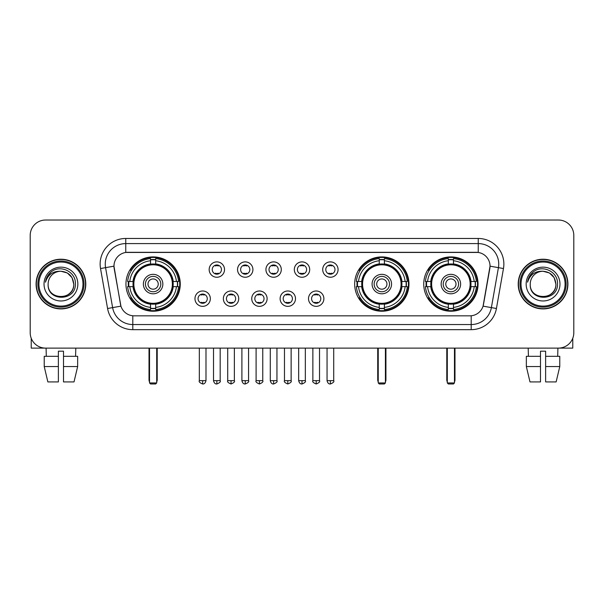 <?xml version="1.0" encoding="UTF-8"?>
<svg xmlns="http://www.w3.org/2000/svg" width="604" height="604" viewBox="0 0 604 604"><rect width="100%" height="100%" fill="white"/><g stroke="black" fill="none" stroke-linecap="round" stroke-linejoin="round"><path stroke-width="0.91" d="M354.669 284.069A27.157 27.157 0 0 0 381.826 311.219A27.157 27.157 0 0 0 408.976 284.069A27.157 27.157 0 0 0 381.826 256.911A27.157 27.157 0 0 0 354.669 284.069M423.736 284.069A27.157 27.157 0 0 0 450.886 311.219A27.157 27.157 0 0 0 478.043 284.069A27.157 27.157 0 0 0 450.886 256.911A27.157 27.157 0 0 0 423.736 284.069M125.957 284.069A27.157 27.157 0 0 0 153.114 311.219A27.157 27.157 0 0 0 180.264 284.069A27.157 27.157 0 0 0 153.114 256.911A27.157 27.157 0 0 0 125.957 284.069M210.343 298.67A7.686 7.686 0 0 1 202.657 306.356A7.686 7.686 0 0 1 194.971 298.67A7.686 7.686 0 0 1 202.657 290.985A7.686 7.686 0 0 1 210.343 298.67M198.044 298.67A4.613 4.613 0 0 0 202.657 303.284A4.613 4.613 0 0 0 207.27 298.67A4.613 4.613 0 0 0 202.657 294.057A4.613 4.613 0 0 0 198.044 298.67M238.723 298.67A7.686 7.686 0 0 1 231.038 306.356A7.686 7.686 0 0 1 223.352 298.67A7.686 7.686 0 0 1 231.038 290.985A7.686 7.686 0 0 1 238.723 298.67M226.432 298.67A4.613 4.613 0 0 0 231.038 303.284A4.613 4.613 0 0 0 235.651 298.67A4.613 4.613 0 0 0 231.038 294.057A4.613 4.613 0 0 0 226.432 298.67M267.111 298.67A7.686 7.686 0 0 1 259.426 306.356A7.686 7.686 0 0 1 251.74 298.67A7.686 7.686 0 0 1 259.426 290.985A7.686 7.686 0 0 1 267.111 298.67M254.812 298.67A4.613 4.613 0 0 0 259.426 303.284A4.613 4.613 0 0 0 264.039 298.67A4.613 4.613 0 0 0 259.426 294.057A4.613 4.613 0 0 0 254.812 298.67M295.492 298.67A7.686 7.686 0 0 1 287.806 306.356A7.686 7.686 0 0 1 280.12 298.67A7.686 7.686 0 0 1 287.806 290.985A7.686 7.686 0 0 1 295.492 298.67M283.201 298.67A4.613 4.613 0 0 0 287.806 303.284A4.613 4.613 0 0 0 292.419 298.67A4.613 4.613 0 0 0 287.806 294.057A4.613 4.613 0 0 0 283.201 298.67M323.88 298.67A7.686 7.686 0 0 1 316.194 306.356A7.686 7.686 0 0 1 308.508 298.67A7.686 7.686 0 0 1 316.194 290.985A7.686 7.686 0 0 1 323.88 298.67M311.581 298.67A4.613 4.613 0 0 0 316.194 303.284A4.613 4.613 0 0 0 320.799 298.67A4.613 4.613 0 0 0 316.194 294.057A4.613 4.613 0 0 0 311.581 298.67M224.529 269.565A7.686 7.686 0 0 1 216.851 277.251A7.686 7.686 0 0 1 209.165 269.565A7.686 7.686 0 0 1 216.851 261.887A7.686 7.686 0 0 1 224.529 269.565M212.238 269.565A4.613 4.613 0 0 0 216.851 274.178A4.613 4.613 0 0 0 221.457 269.565A4.613 4.613 0 0 0 216.851 264.96A4.613 4.613 0 0 0 212.238 269.565M252.917 269.565A7.686 7.686 0 0 1 245.232 277.251A7.686 7.686 0 0 1 237.546 269.565A7.686 7.686 0 0 1 245.232 261.887A7.686 7.686 0 0 1 252.917 269.565M240.618 269.565A4.613 4.613 0 0 0 245.232 274.178A4.613 4.613 0 0 0 249.845 269.565A4.613 4.613 0 0 0 245.232 264.96A4.613 4.613 0 0 0 240.618 269.565M281.298 269.565A7.686 7.686 0 0 1 273.62 277.251A7.686 7.686 0 0 1 265.934 269.565A7.686 7.686 0 0 1 273.62 261.887A7.686 7.686 0 0 1 281.298 269.565M269.007 269.565A4.613 4.613 0 0 0 273.62 274.178A4.613 4.613 0 0 0 278.225 269.565A4.613 4.613 0 0 0 273.62 264.96A4.613 4.613 0 0 0 269.007 269.565M309.686 269.565A7.686 7.686 0 0 1 302 277.251A7.686 7.686 0 0 1 294.314 269.565A7.686 7.686 0 0 1 302 261.887A7.686 7.686 0 0 1 309.686 269.565M297.387 269.565A4.613 4.613 0 0 0 302 274.178A4.613 4.613 0 0 0 306.613 269.565A4.613 4.613 0 0 0 302 264.96A4.613 4.613 0 0 0 297.387 269.565M338.066 269.565A7.686 7.686 0 0 1 330.38 277.251A7.686 7.686 0 0 1 322.702 269.565A7.686 7.686 0 0 1 330.38 261.887A7.686 7.686 0 0 1 338.066 269.565M325.775 269.565A4.613 4.613 0 0 0 330.38 274.178A4.613 4.613 0 0 0 334.993 269.565A4.613 4.613 0 0 0 330.38 264.96A4.613 4.613 0 0 0 325.775 269.565M107.572 308.501L100.528 268.538A25.617 25.617 0 0 1 125.753 238.467L478.247 238.467A25.617 25.617 0 0 1 503.472 268.538L496.428 308.501A25.617 25.617 0 0 1 471.203 329.663L132.797 329.663A25.617 25.617 0 0 1 107.572 308.501L120.928 306.145L114.179 268.538A13.832 13.832 0 0 1 127.799 252.306L476.201 252.306A13.832 13.832 0 0 1 489.821 268.538L483.494 304.401A13.832 13.832 0 0 1 469.874 315.832L134.126 315.832A13.832 13.832 0 0 1 120.506 304.401L113.967 266.168L105.572 267.647A20.491 20.491 0 0 1 125.753 243.593L478.247 243.593A20.491 20.491 0 0 1 498.428 267.647L491.384 307.61A20.491 20.491 0 0 1 471.203 324.544L132.797 324.544A20.491 20.491 0 0 1 112.616 307.61L105.572 267.647A20.491 20.491 0 0 1 105.262 264.084M128.395 286.628A24.847 24.847 0 0 1 128.395 281.509M426.175 286.628A24.847 24.847 0 0 1 426.175 281.509M357.107 286.628A24.847 24.847 0 0 1 357.107 281.509M36.089 284.069A24.847 24.847 0 0 0 60.944 308.916A24.847 24.847 0 0 0 85.791 284.069A24.847 24.847 0 0 0 60.944 259.222A24.847 24.847 0 0 0 36.089 284.069M518.209 284.069A24.847 24.847 0 0 0 543.056 308.916A24.847 24.847 0 0 0 567.911 284.069A24.847 24.847 0 0 0 543.056 259.222A24.847 24.847 0 0 0 518.209 284.069M125.753 238.467L125.753 252.457L478.247 252.457L478.247 238.467M113.967 266.137L114.118 264.084M469.874 315.832L134.126 315.832M503.472 268.538L490.033 266.168L483.072 306.145L496.428 308.501M483.494 304.401L483.411 304.839M120.589 304.839L120.506 304.401M573.8 235.394A15.372 15.372 0 0 0 558.428 220.022L45.572 220.022A15.372 15.372 0 0 0 30.2 235.394L30.2 332.744A15.372 15.372 0 0 0 45.572 348.108L558.428 348.108A15.372 15.372 0 0 0 573.8 332.744L573.8 235.394L573.8 332.744M30.2 235.394L30.2 332.744M558.428 220.022L45.572 220.022M45.572 348.108L558.428 348.108M31.227 338.263L31.227 348.108L90.66 348.108M44.228 356.307L44.228 366.553L47.867 381.924L44.228 366.553L44.228 356.307L58.377 356.307L58.377 351.188L63.503 351.188L63.503 356.307L77.652 356.307L77.652 366.553L74.013 381.924L77.652 366.553L63.503 366.553L63.503 356.307M75.802 348.108L75.575 356.307M58.377 356.307L58.377 381.924L47.867 381.924M44.228 366.553L58.377 366.553M74.013 381.924L63.503 381.924L63.503 366.553M46.085 348.108L46.304 356.307M82.975 284.069A22.031 22.031 0 0 0 60.944 262.038A22.031 22.031 0 0 0 38.913 284.069A22.031 22.031 0 0 0 60.944 306.1A22.031 22.031 0 0 0 82.975 284.069M83.994 284.069A23.058 23.058 0 0 0 60.944 261.011A23.058 23.058 0 0 0 37.886 284.069A23.058 23.058 0 0 0 60.944 307.126A23.058 23.058 0 0 0 83.994 284.069M85.534 284.069A24.59 24.59 0 0 0 60.944 259.478A24.59 24.59 0 0 0 36.346 284.069A24.59 24.59 0 0 0 60.944 308.659A24.59 24.59 0 0 0 85.534 284.069M73.748 284.069C72.986 276.285 68.72 272.019 60.944 271.256L67.346 272.978L72.035 277.666L73.748 284.069L72.035 277.666L67.346 272.978L60.944 271.256L67.346 272.978L72.035 277.666L73.748 284.069L72.035 277.666L67.346 272.978L60.944 271.256L67.346 272.978L72.035 277.666L73.748 284.069C74.534 300.588 47.346 300.588 48.131 284.069C46.991 301.841 75.968 301.449 75.364 284.069C76.315 271.868 60.332 264.114 51.121 271.974C47.905 274.654 46.025 278.067 45.474 282.204C47.89 274.578 53.046 270.924 60.944 271.256L67.346 272.978L72.035 277.666L73.748 284.069C74.534 300.588 47.346 300.588 48.131 284.069C47.346 300.588 74.534 300.588 73.748 284.069C74.534 300.588 47.346 300.588 48.131 284.069C47.346 300.588 74.534 300.588 73.748 284.069C74.534 300.588 47.346 300.588 48.131 284.069C47.346 300.588 74.534 300.588 73.748 284.069C74.534 300.588 47.346 300.588 48.131 284.069C47.346 300.588 74.534 300.588 73.748 284.069C74.534 300.588 47.346 300.588 48.131 284.069C47.346 300.588 74.534 300.588 73.748 284.069C74.534 300.588 47.346 300.588 48.131 284.069C47.346 300.588 74.534 300.588 73.748 284.069C74.534 300.588 47.346 300.588 48.131 284.069A12.812 12.812 0 0 1 60.944 271.256L67.346 272.978L72.035 277.666L73.748 284.069C74.262 294.012 61.48 300.611 53.68 294.616M44.032 284.069A16.904 16.904 0 0 0 60.944 300.973A16.904 16.904 0 0 0 77.848 284.069A16.904 16.904 0 0 0 60.944 267.157A16.904 16.904 0 0 0 44.032 284.069M51.114 271.974L47.339 276.466M47.104 276.904L47.444 276.285L47.104 276.904M173.031 286.628A20.083 20.083 0 0 0 155.673 264.144L155.673 264.144A20.083 20.083 0 0 0 133.19 286.628A20.083 20.083 0 0 0 173.031 286.628L173.031 286.628A20.083 20.083 0 0 1 155.673 303.986L155.673 307.391A23.465 23.465 0 0 0 176.436 286.628L178.603 286.628A25.617 25.617 0 0 1 155.673 309.558L155.673 307.391M128.909 286.628A24.334 24.334 0 0 1 128.909 281.509M155.673 259.863A24.334 24.334 0 0 0 150.547 259.863M177.312 281.509A24.334 24.334 0 0 1 177.312 286.628M176.436 281.509L178.603 281.509A25.617 25.617 0 0 0 155.673 258.58L155.673 263.903A20.325 20.325 0 0 1 173.273 281.509L176.436 281.509A23.465 23.465 0 0 0 155.673 260.739M129.785 286.628L127.625 286.628A25.617 25.617 0 0 0 150.547 309.558L150.547 304.227A20.325 20.325 0 0 1 132.948 286.628L129.785 286.628A23.465 23.465 0 0 0 150.547 307.391M176.436 286.628L173.273 286.628A20.325 20.325 0 0 1 155.673 304.227L155.673 303.986M133.19 286.628L133.19 286.628A20.083 20.083 0 0 0 150.547 303.986M155.673 308.267A24.334 24.334 0 0 1 150.547 308.267M150.547 260.739L150.547 258.58A25.617 25.617 0 0 0 127.625 281.509L132.948 281.509A20.325 20.325 0 0 1 150.547 263.903L150.547 260.739A23.465 23.465 0 0 0 129.785 281.509M172.374 284.069A19.268 19.268 0 0 1 153.114 303.329A19.268 19.268 0 0 1 133.846 284.069A19.268 19.268 0 0 1 153.114 264.801A19.268 19.268 0 0 1 172.374 284.069M162.846 284.069A9.732 9.732 0 0 0 153.114 274.337A9.732 9.732 0 0 0 143.375 284.069A9.732 9.732 0 0 0 153.114 293.801A9.732 9.732 0 0 0 162.846 284.069M160.8 284.069A7.686 7.686 0 0 0 153.114 276.383A7.686 7.686 0 0 0 145.428 284.069A7.686 7.686 0 0 0 153.114 291.755A7.686 7.686 0 0 0 160.8 284.069M158.233 284.069A5.126 5.126 0 0 1 153.114 289.188A5.126 5.126 0 0 1 147.988 284.069A5.126 5.126 0 0 1 153.114 278.942A5.126 5.126 0 0 1 158.233 284.069A5.126 5.126 0 0 1 153.114 289.188A5.126 5.126 0 0 1 147.988 284.069A5.126 5.126 0 0 1 153.114 278.942A5.126 5.126 0 0 1 158.233 284.069M131.551 270.237L130.343 270.237A26.644 26.644 0 0 1 179.75 284.069A26.644 26.644 0 0 1 130.343 297.9L131.551 297.9M149.528 348.108L149.528 382.951L156.7 382.951L156.7 348.108M149.528 382.951L150.547 383.978L155.673 383.978L156.7 382.951M401.743 286.628A20.083 20.083 0 0 0 384.386 264.144L384.386 264.144A20.083 20.083 0 0 0 361.902 286.628A20.083 20.083 0 0 0 401.743 286.628L401.743 286.628A20.083 20.083 0 0 1 384.386 303.986L384.386 307.391A23.465 23.465 0 0 0 405.148 286.628L407.315 286.628A25.617 25.617 0 0 1 384.386 309.558L384.386 307.391M357.621 286.628A24.334 24.334 0 0 1 357.621 281.509M384.386 259.863A24.334 24.334 0 0 0 379.259 259.863M406.024 281.509A24.334 24.334 0 0 1 406.024 286.628M405.148 281.509L407.315 281.509A25.617 25.617 0 0 0 384.386 258.58L384.386 263.903A20.325 20.325 0 0 1 401.985 281.509L405.148 281.509A23.465 23.465 0 0 0 384.386 260.739M358.497 286.628L356.337 286.628A25.617 25.617 0 0 0 379.259 309.558L379.259 304.227A20.325 20.325 0 0 1 361.66 286.628L358.497 286.628A23.465 23.465 0 0 0 379.259 307.391M405.148 286.628L401.985 286.628A20.325 20.325 0 0 1 384.386 304.227L384.386 303.986M361.902 286.628L361.902 286.628A20.083 20.083 0 0 0 379.259 303.986M384.386 308.267A24.334 24.334 0 0 1 379.259 308.267M379.259 260.739L379.259 258.58A25.617 25.617 0 0 0 356.337 281.509L361.66 281.509A20.325 20.325 0 0 1 379.259 263.903L379.259 260.739A23.465 23.465 0 0 0 358.497 281.509M401.086 284.069A19.268 19.268 0 0 1 381.826 303.329A19.268 19.268 0 0 1 362.559 284.069A19.268 19.268 0 0 1 381.826 264.801A19.268 19.268 0 0 1 401.086 284.069M391.558 284.069A9.732 9.732 0 0 0 381.826 274.337A9.732 9.732 0 0 0 372.087 284.069A9.732 9.732 0 0 0 381.826 293.801A9.732 9.732 0 0 0 391.558 284.069M389.512 284.069A7.686 7.686 0 0 0 381.826 276.383A7.686 7.686 0 0 0 374.14 284.069A7.686 7.686 0 0 0 381.826 291.755A7.686 7.686 0 0 0 389.512 284.069M386.945 284.069A5.126 5.126 0 0 1 381.826 289.188A5.126 5.126 0 0 1 376.7 284.069A5.126 5.126 0 0 1 381.826 278.942A5.126 5.126 0 0 1 386.945 284.069A5.126 5.126 0 0 1 381.826 289.188A5.126 5.126 0 0 1 376.7 284.069A5.126 5.126 0 0 1 381.826 278.942A5.126 5.126 0 0 1 386.945 284.069M360.263 270.237L359.055 270.237A26.644 26.644 0 0 1 408.463 284.069A26.644 26.644 0 0 1 359.055 297.9L360.263 297.9M378.24 348.108L378.24 382.951L385.412 382.951L385.412 348.108M378.24 382.951L379.259 383.978L384.386 383.978L385.412 382.951M470.81 286.628A20.083 20.083 0 0 0 453.453 264.144L453.453 264.144A20.083 20.083 0 0 0 430.969 286.628A20.083 20.083 0 0 0 470.81 286.628L470.81 286.628A20.083 20.083 0 0 1 453.453 303.986L453.453 307.391A23.465 23.465 0 0 0 474.216 286.628L476.375 286.628A25.617 25.617 0 0 1 453.453 309.558L453.453 307.391M426.688 286.628A24.334 24.334 0 0 1 426.688 281.509M453.453 259.863A24.334 24.334 0 0 0 448.327 259.863M475.091 281.509A24.334 24.334 0 0 1 475.091 286.628M474.216 281.509L476.375 281.509A25.617 25.617 0 0 0 453.453 258.58L453.453 263.903A20.325 20.325 0 0 1 471.052 281.509L474.216 281.509A23.465 23.465 0 0 0 453.453 260.739M427.564 286.628L425.397 286.628A25.617 25.617 0 0 0 448.327 309.558L448.327 304.227A20.325 20.325 0 0 1 430.728 286.628L427.564 286.628A23.465 23.465 0 0 0 448.327 307.391M474.216 286.628L471.052 286.628A20.325 20.325 0 0 1 453.453 304.227L453.453 303.986M430.969 286.628L430.969 286.628A20.083 20.083 0 0 0 448.327 303.986M453.453 308.267A24.334 24.334 0 0 1 448.327 308.267M448.327 260.739L448.327 258.58A25.617 25.617 0 0 0 425.397 281.509L430.728 281.509A20.325 20.325 0 0 1 448.327 263.903L448.327 260.739A23.465 23.465 0 0 0 427.564 281.509M470.154 284.069A19.268 19.268 0 0 1 450.886 303.329A19.268 19.268 0 0 1 431.626 284.069A19.268 19.268 0 0 1 450.886 264.801A19.268 19.268 0 0 1 470.154 284.069M460.626 284.069A9.732 9.732 0 0 0 450.886 274.337A9.732 9.732 0 0 0 441.154 284.069A9.732 9.732 0 0 0 450.886 293.801A9.732 9.732 0 0 0 460.626 284.069M458.572 284.069A7.686 7.686 0 0 0 450.886 276.383A7.686 7.686 0 0 0 443.2 284.069A7.686 7.686 0 0 0 450.886 291.755A7.686 7.686 0 0 0 458.572 284.069M456.012 284.069A5.126 5.126 0 0 1 450.886 289.188A5.126 5.126 0 0 1 445.767 284.069A5.126 5.126 0 0 1 450.886 278.942A5.126 5.126 0 0 1 456.012 284.069A5.126 5.126 0 0 1 450.886 289.188A5.126 5.126 0 0 1 445.767 284.069A5.126 5.126 0 0 1 450.886 278.942A5.126 5.126 0 0 1 456.012 284.069M429.323 270.237L428.115 270.237A26.644 26.644 0 0 1 477.53 284.069A26.644 26.644 0 0 1 428.115 297.9L429.323 297.9M447.3 348.108L447.3 382.951L454.472 382.951L454.472 348.108M447.3 382.951L448.327 383.978L453.453 383.978L454.472 382.951M215.311 273.914L215.311 273.189A3.934 3.934 0 0 0 218.384 273.189L218.384 273.914M218.384 265.224L218.384 265.949A3.934 3.934 0 0 0 215.311 265.949L215.311 265.224M243.691 273.914L243.691 273.189A3.934 3.934 0 0 0 246.772 273.189L246.772 273.914M246.772 265.224L246.772 265.949A3.934 3.934 0 0 0 243.691 265.949L243.691 265.224M272.079 273.914L272.079 273.189A3.934 3.934 0 0 0 275.152 273.189L275.152 273.914M275.152 265.224L275.152 265.949A3.934 3.934 0 0 0 272.079 265.949L272.079 265.224M300.46 273.914L300.46 273.189A3.934 3.934 0 0 0 303.54 273.189L303.54 273.914M303.54 265.224L303.54 265.949A3.934 3.934 0 0 0 300.46 265.949L300.46 265.224M328.848 273.914L328.848 273.189A3.934 3.934 0 0 0 331.921 273.189L331.921 273.914M331.921 265.224L331.921 265.949A3.934 3.934 0 0 0 328.848 265.949L328.848 265.224M201.117 303.019L201.117 302.287A3.934 3.934 0 0 0 204.19 302.287L204.19 303.019M204.19 294.322L204.19 295.054A3.934 3.934 0 0 0 201.117 295.054L201.117 294.322M229.505 303.019L229.505 302.287A3.934 3.934 0 0 0 232.578 302.287L232.578 303.019M232.578 294.322L232.578 295.054A3.934 3.934 0 0 0 229.505 295.054L229.505 294.322M257.885 303.019L257.885 302.287A3.934 3.934 0 0 0 260.958 302.287L260.958 303.019M260.958 294.322L260.958 295.054A3.934 3.934 0 0 0 257.885 295.054L257.885 294.322M286.273 303.019L286.273 302.287A3.934 3.934 0 0 0 289.346 302.287L289.346 303.019M289.346 294.322L289.346 295.054A3.934 3.934 0 0 0 286.273 295.054L286.273 294.322M314.654 303.019L314.654 302.287A3.934 3.934 0 0 0 317.727 302.287L317.727 303.019M317.727 294.322L317.727 295.054A3.934 3.934 0 0 0 314.654 295.054L314.654 294.322M572.773 338.263L572.773 348.108L513.34 348.108M540.497 356.307L540.497 366.553L526.348 366.553L529.987 381.924L526.348 366.553L526.348 356.307L540.497 356.307L540.497 351.188L545.623 351.188L545.623 356.307L559.772 356.307L559.772 366.553L556.133 381.924L559.772 366.553L545.623 366.553L545.623 356.307M557.915 348.108L557.696 356.307M540.497 366.553L540.497 381.924L529.987 381.924M556.133 381.924L545.623 381.924L545.623 366.553M528.198 348.108L528.424 356.307M565.087 284.069A22.031 22.031 0 0 0 543.056 262.038A22.031 22.031 0 0 0 521.025 284.069A22.031 22.031 0 0 0 543.056 306.1A22.031 22.031 0 0 0 565.087 284.069M566.114 284.069A23.058 23.058 0 0 0 543.056 261.011A23.058 23.058 0 0 0 520.006 284.069A23.058 23.058 0 0 0 543.056 307.126A23.058 23.058 0 0 0 566.114 284.069M567.654 284.069A24.59 24.59 0 0 0 543.056 259.478A24.59 24.59 0 0 0 518.466 284.069A24.59 24.59 0 0 0 543.056 308.659A24.59 24.59 0 0 0 567.654 284.069M530.252 284.069A12.812 12.812 0 0 1 543.056 271.256L549.466 272.978L554.155 277.666L555.869 284.069L554.155 277.666L549.466 272.978L543.056 271.256L549.466 272.978L554.155 277.666L555.869 284.069L554.155 277.666L549.466 272.978L543.056 271.256L549.466 272.978L554.155 277.666L555.869 284.069L554.155 277.666L549.466 272.978L543.056 271.256L549.466 272.978L554.155 277.666L555.869 284.069C556.654 300.588 529.466 300.588 530.252 284.069C529.112 301.841 558.088 301.449 557.484 284.069C558.436 271.868 542.452 264.114 533.241 271.974C530.025 274.654 528.145 278.067 527.586 282.204C530.002 274.578 535.159 270.924 543.056 271.256L549.466 272.978L554.155 277.666L555.869 284.069C556.654 300.588 529.466 300.588 530.252 284.069C529.466 300.588 556.654 300.588 555.869 284.069C556.654 300.588 529.466 300.588 530.252 284.069C529.466 300.588 556.654 300.588 555.869 284.069C556.654 300.588 529.466 300.588 530.252 284.069C529.466 300.588 556.654 300.588 555.869 284.069C556.654 300.588 529.466 300.588 530.252 284.069C529.466 300.588 556.654 300.588 555.869 284.069C556.654 300.588 529.466 300.588 530.252 284.069C529.466 300.588 556.654 300.588 555.869 284.069C556.382 294.012 543.592 300.611 535.793 294.616M543.056 271.256C550.84 272.019 555.106 276.285 555.869 284.069M526.152 284.069A16.904 16.904 0 0 0 543.056 300.973A16.904 16.904 0 0 0 559.968 284.069A16.904 16.904 0 0 0 543.056 267.157A16.904 16.904 0 0 0 526.152 284.069M533.234 271.974L529.459 276.466M529.225 276.904L529.565 276.285M471.203 315.771L471.203 329.663M132.797 329.663L132.797 315.771M100.528 268.538L105.572 267.647M149.014 348.108L149.014 379.878L149.528 379.878M153.114 289.188A5.126 5.126 0 0 1 147.988 284.069A5.126 5.126 0 0 1 153.114 278.942M156.7 379.878L157.214 379.878L157.214 348.108M150.547 308.501A24.568 24.568 0 0 0 155.673 308.501M177.546 286.628A24.568 24.568 0 0 0 177.546 281.509M155.673 259.637A24.568 24.568 0 0 0 150.547 259.637M377.726 348.108L377.726 379.878L378.24 379.878M381.826 289.188A5.126 5.126 0 0 1 376.7 284.069A5.126 5.126 0 0 1 381.826 278.942M385.412 379.878L385.926 379.878L385.926 348.108M379.259 308.501A24.568 24.568 0 0 0 384.386 308.501M406.258 286.628A24.568 24.568 0 0 0 406.258 281.509M384.386 259.637A24.568 24.568 0 0 0 379.259 259.637M446.786 348.108L446.786 379.878L447.3 379.878M450.886 289.188A5.126 5.126 0 0 1 445.767 284.069A5.126 5.126 0 0 1 450.886 278.942M454.472 379.878L454.986 379.878L454.986 348.108M448.327 308.501A24.568 24.568 0 0 0 453.453 308.501M475.318 286.628A24.568 24.568 0 0 0 475.318 281.509M453.453 259.637A24.568 24.568 0 0 0 448.327 259.637M216.851 380.648L213.514 380.648C214.095 383.019 215.213 384.129 216.851 383.978L216.851 380.648L220.181 380.648L220.181 348.108M245.232 380.648L241.902 380.648C242.483 383.019 243.593 384.129 245.232 383.978L245.232 380.648L248.561 380.648L248.561 348.108M273.62 380.648L270.282 380.648C270.864 383.019 271.974 384.129 273.62 383.978L273.62 380.648L276.949 380.648L276.949 348.108M302 380.648L298.67 380.648C299.252 383.019 300.362 384.129 302 383.978L302 380.648L305.33 380.648L305.33 348.108M330.38 380.648L327.051 380.648C327.632 383.019 328.742 384.129 330.38 383.978L330.38 380.648L333.718 380.648L333.718 348.108M202.657 380.648L199.328 380.648C198.648 381.713 199.758 382.823 202.657 383.978L202.657 380.648L205.987 380.648L205.987 348.108M231.038 380.648L227.708 380.648C227.036 381.713 228.146 382.823 231.038 383.978L231.038 380.648L234.367 380.648L234.367 348.108M259.426 380.648L256.096 380.648C255.417 381.713 256.526 382.823 259.426 383.978L259.426 380.648L262.755 380.648L262.755 348.108M287.806 380.648L284.476 380.648C283.804 381.713 284.914 382.823 287.806 383.978L287.806 380.648L291.136 380.648L291.136 348.108M316.194 380.648L312.864 380.648C312.185 381.713 313.295 382.823 316.194 383.978L316.194 380.648L319.524 380.648L319.524 348.108M149.014 379.878A4.1 4.1 0 0 0 149.528 381.864M156.7 381.864A4.1 4.1 0 0 0 157.214 379.878M377.726 379.878A4.1 4.1 0 0 0 378.24 381.864M385.412 381.864A4.1 4.1 0 0 0 385.926 379.878M446.786 379.878A4.1 4.1 0 0 0 447.3 381.864M454.472 381.864A4.1 4.1 0 0 0 454.986 379.878M213.514 380.648L213.514 348.108M220.181 380.648C220.853 381.713 219.743 382.823 216.851 383.978M241.902 380.648L241.902 348.108M248.561 380.648C249.241 381.713 248.131 382.823 245.232 383.978M270.282 380.648L270.282 348.108M276.949 380.648C277.621 381.713 276.511 382.823 273.62 383.978M298.67 380.648L298.67 348.108M305.33 380.648C306.009 381.713 304.899 382.823 302 383.978M327.051 380.648L327.051 348.108M333.718 380.648C334.389 381.713 333.28 382.823 330.38 383.978M199.328 380.648L199.328 348.108M205.987 380.648C205.405 383.019 204.295 384.129 202.657 383.978M227.708 380.648L227.708 348.108M234.367 380.648C235.047 381.713 233.937 382.823 231.038 383.978M256.096 380.648L256.096 348.108M262.755 380.648C263.427 381.713 262.317 382.823 259.426 383.978M284.476 380.648L284.476 348.108M291.136 380.648C291.815 381.713 290.705 382.823 287.806 383.978M312.864 380.648L312.864 348.108M319.524 380.648C320.196 381.713 319.086 382.823 316.194 383.978"/></g></svg>
